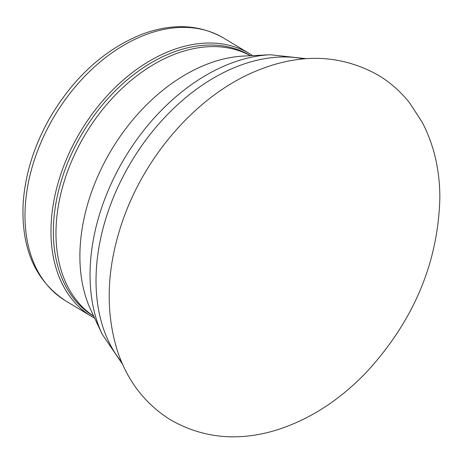 <?xml version="1.0" encoding="UTF-8"?>
<svg xmlns="http://www.w3.org/2000/svg" width="463" height="463" viewBox="0 0 463 463"><rect width="100%" height="100%" fill="white"/><g stroke="black" fill="none" stroke-linecap="round" stroke-linejoin="round"><path stroke-width="0.69" d="M252.619 55.618A153.305 104.702 121 0 0 249.551 53.667A153.305 104.702 121 0 0 170.76 50.693A153.305 104.702 121 0 0 58.72 180.813A153.305 104.702 121 0 0 91.5 316.403A153.305 104.702 121 0 0 94.66 318.197M250.495 55.722L250.28 55.595A152.032 103.828 121 0 0 172.143 52.643A152.032 103.828 121 0 0 61.035 181.681A152.032 103.828 121 0 0 93.543 316.142L93.757 316.27M249.551 53.667L223.565 38.03A153.305 104.702 121 0 0 144.774 35.055A153.305 104.702 121 0 0 32.728 165.181A153.305 104.702 121 0 0 65.509 300.771L91.5 316.403M250.39 55.728A152.032 103.828 121 0 0 174.759 54.217A152.032 103.828 121 0 0 64.241 181.299A152.032 103.828 121 0 0 93.711 316.177M207.302 64.102A163.074 111.369 121 0 0 90.893 310.169L102.144 334.141A179.291 122.446 121 0 1 230.123 63.605A179.291 122.446 121 0 1 270.207 54.756L243.758 56.052A163.074 111.369 121 0 0 207.302 64.102M304.017 58.888A182.052 124.333 121 0 0 238.26 66.082A182.052 124.333 121 0 0 112.133 200.589A182.052 124.333 121 0 0 121.636 362.072M259.708 69.595C197.151 93.757 141.522 158.502 119.911 229.191C106.629 272.018 105.691 312.236 117.093 349.837C126.92 380.36 144.769 403.719 170.639 419.918C202.765 438.212 237.808 441.667 275.774 430.283C309.076 419.872 339.257 400.553 366.32 372.339C413.592 321.027 438.102 262.915 439.85 197.996C439.856 170.153 433.981 144.907 422.227 122.267L409.529 102.786C400.767 91.732 390.425 82.576 378.497 75.324C341.891 54.813 302.293 52.898 259.708 69.595M65.509 300.771C35.223 280.746 21.107 248.336 23.15 203.541C25.158 173.613 34.465 144.369 51.063 115.802C74.78 76.488 104.864 49.391 141.313 34.511C171.837 23.005 199.252 24.18 223.565 38.03M122.62 364.34L102.144 334.141M306.483 58.697L270.207 54.756"/></g></svg>
